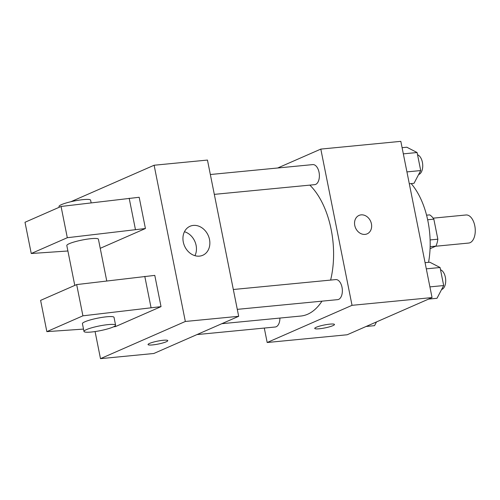 <?xml version="1.0" encoding="UTF-8"?>
<svg xmlns="http://www.w3.org/2000/svg" width="500" height="500" viewBox="0 0 500 500"><rect width="100%" height="100%" fill="white"/><g stroke="black" fill="none" stroke-linecap="round" stroke-linejoin="round"><path stroke-width="0.75" d="M435.637 246.25L468.719 243.05A14.1 7.831 -95.5 0 0 470.094 242.688A14.1 7.831 -95.5 0 0 475 227.006A14.1 7.831 -95.5 0 0 466 214.981L433.15 218.162M427.644 219.75L433.837 219.15A19.137 10.631 -95.5 0 0 429.675 214.881L426.569 215.181M433.837 219.15L437.844 239.194A19.137 10.631 -95.5 0 1 435.919 246.125L430.069 248.694M430.119 239.938L437.844 239.194M430.138 246.688L435.919 246.125M411.169 183.581A64.444 35.794 84.5 0 1 427.956 221.244A64.444 35.794 84.5 0 1 428.55 262.331M277.675 168L320.812 149.094L400.825 141.344L432.044 297.581L347.194 334.762L267.181 342.512L264.294 328.062M320.812 149.094L352.031 305.325L432.044 297.581M365.044 234.394A10.069 8.238 -113.7 0 1 355.087 226.7A10.069 8.238 -113.7 0 1 359.05 215.406A10.069 8.238 -113.7 0 1 370.637 221.319A10.069 8.238 -113.7 0 1 367.137 233.85A10.069 8.238 -113.7 0 1 365.044 234.394M221.825 323.694L300.8 316.044A70.569 39.194 -95.5 0 0 307.669 314.231A70.569 39.194 -95.5 0 0 321.956 301.156M330.619 280.087A70.569 39.194 -95.5 0 0 309.831 185.119M352.031 305.325L267.181 342.512M214.312 194.369L314.706 184.65A10.069 5.594 -95.5 0 0 315.688 184.387A10.069 5.594 -95.5 0 0 319.194 173.188A10.069 5.594 -95.5 0 0 312.762 164.6L210.35 174.519M237.294 309.356L337.681 299.637A10.069 5.594 -95.5 0 0 338.663 299.375A10.069 5.594 -95.5 0 0 342.169 288.175A10.069 5.594 -95.5 0 0 335.744 279.587L233.325 289.506M279.913 318.069A10.069 5.594 84.5 0 1 275.231 327.006L196.969 334.581M316.275 327.256A10.069 1.5 -11.3 0 1 327.231 324.469A10.069 1.5 -11.3 0 1 334.481 324.475A10.069 1.5 -11.3 0 1 324.9 327.919A10.069 1.5 -11.3 0 1 314.738 328.425A10.069 1.5 -11.3 0 1 316.275 327.256M359.05 215.406A10.069 8.238 -113.7 0 1 370.637 221.325A10.069 8.238 -113.7 0 1 367.137 233.85M70.825 201.737L154.119 165.238L207.463 160.069L238.681 316.306L153.831 353.488L100.487 358.656L95.075 331.562M199.469 256.131A15.844 12.962 -113.7 0 1 183.8 244.031A15.844 12.962 -113.7 0 1 190.044 226.262A15.844 12.962 -113.7 0 1 208.269 235.569A15.844 12.962 -113.7 0 1 202.756 255.281A15.844 12.962 -113.7 0 1 199.469 256.131M154.119 165.238L185.338 321.469L238.681 316.306M194.944 255.681A15.844 12.962 66.3 0 0 184.45 231.731M163.219 340.269A10.069 1.5 -11.3 0 1 167.787 340.619A10.069 1.5 -11.3 0 1 158.206 344.062A10.069 1.5 -11.3 0 1 148.038 344.562A10.069 1.5 -11.3 0 1 153.031 342.219A10.069 1.5 -11.3 0 1 163.219 340.269M185.338 321.469L100.487 358.656M148.038 344.562A10.069 1.5 168.7 0 0 158.206 344.056A10.069 1.5 168.7 0 0 167.787 340.619M83.513 329.1L46.85 331.631L40.606 300.381L76.669 284.581L154.787 275.387L161.031 306.631L115.425 326.619L113.612 326.794M145.425 228.519L67.306 237.712L31.244 253.512L25 222.269L61.062 206.462L139.181 197.269L145.425 228.519L100.231 248.325M106.75 280.95L98.413 239.225A16.113 2.4 168.7 0 0 82.144 240.031A16.113 2.4 168.7 0 0 66.812 245.544L74.781 285.406M31.244 253.512L67.9 250.987M83.987 331.469L82.425 323.656A16.113 2.4 -11.3 0 1 90.412 319.9A16.113 2.4 -11.3 0 1 106.706 316.781A16.113 2.4 -11.3 0 1 114.025 317.344L115.581 325.156A16.113 2.4 -11.3 0 1 100.256 330.662A16.113 2.4 -11.3 0 1 83.987 331.469A16.113 2.4 -11.3 0 1 91.975 327.713A16.113 2.4 -11.3 0 1 108.269 324.594A16.113 2.4 -11.3 0 1 115.581 325.156M46.85 331.631L82.912 315.825L161.031 306.631M91.137 202.831L90.606 200.169A16.113 2.4 168.7 0 0 83.294 199.606A16.113 2.4 168.7 0 0 67 202.725A16.113 2.4 168.7 0 0 59.013 206.481L59.169 207.294M129.181 198.238L135.425 229.488M61.062 206.462L67.306 237.712M76.669 284.581L82.912 315.825M144.787 276.356L151.031 307.6M376.512 321.919L374.55 325.656L366.106 326.475M425.069 262.669L429.787 262.213L440.075 267.512L443.681 285.55L437 298.288L428.556 299.106M426.306 268.844L440.075 267.512M429.913 286.887L443.681 285.55M441.6 289.519A10.069 5.594 -95.5 0 0 442.013 289.369A10.069 5.594 -95.5 0 0 445.662 279.444A10.069 5.594 -95.5 0 0 440.531 269.769M402.094 147.681L406.812 147.225L417.1 152.525L420.706 170.562L414.025 183.306L409.3 183.762M403.325 153.856L417.1 152.525M406.931 171.9L420.706 170.562M418.625 174.531A10.069 5.594 -95.5 0 0 419.038 174.381A10.069 5.594 -95.5 0 0 422.688 164.456A10.069 5.594 -95.5 0 0 417.55 154.781"/></g></svg>
